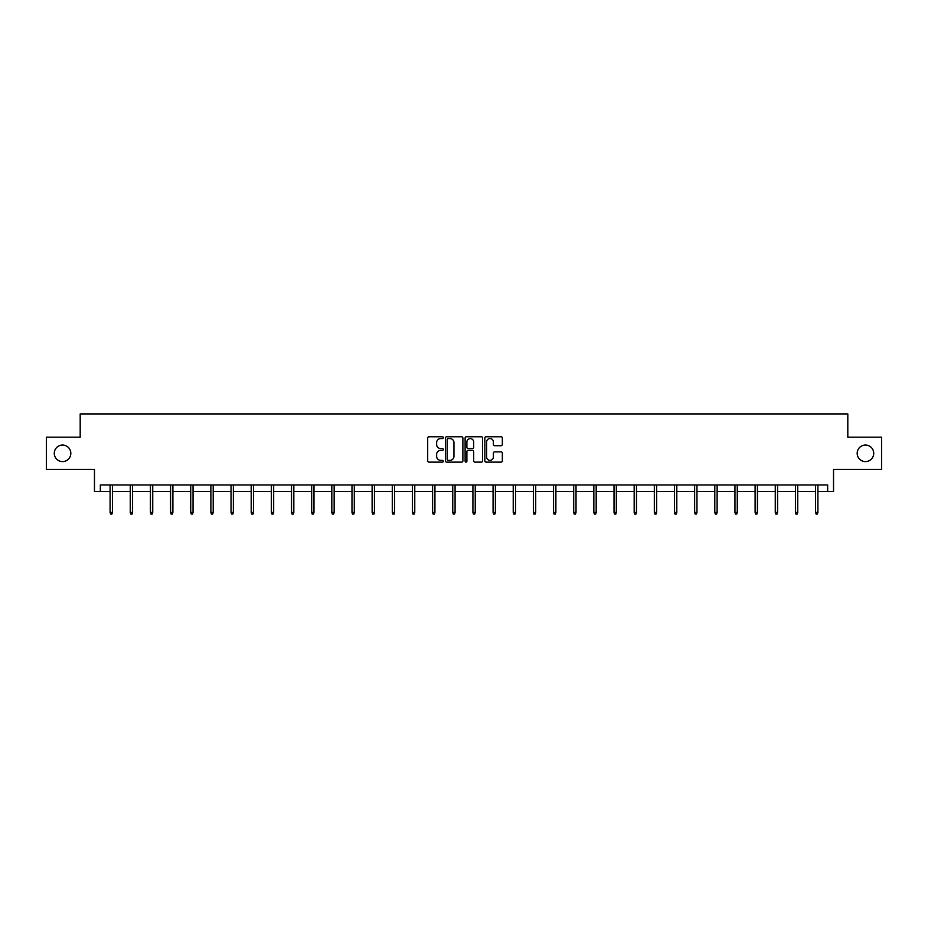 <?xml version="1.0" encoding="UTF-8"?>
<svg xmlns="http://www.w3.org/2000/svg" width="928" height="928" viewBox="0 0 928 928"><rect width="100%" height="100%" fill="white"/><g stroke="black" fill="none" stroke-linecap="round" stroke-linejoin="round"><path stroke-width="1.39" d="M857.182 453.328A8.271 8.271 0 0 0 865.453 461.599A8.271 8.271 0 0 0 873.724 453.328A8.271 8.271 0 0 0 865.453 445.057A8.271 8.271 0 0 0 857.182 453.328M54.276 453.328A8.271 8.271 0 0 0 62.547 461.599A8.271 8.271 0 0 0 70.818 453.328A8.271 8.271 0 0 0 62.547 445.057A8.271 8.271 0 0 0 54.276 453.328M443.329 437.656A0.893 0.893 0 0 0 442.436 436.763L428.968 436.763A1.264 1.264 0 0 0 427.692 438.039L427.692 460.868A1.264 1.264 0 0 0 428.968 462.132L442.436 462.132A0.893 0.893 0 0 0 443.329 461.251A0.893 0.893 0 0 0 442.436 460.358L440.696 460.358A4.06 4.06 0 0 1 436.636 456.298L436.636 454.395A4.06 4.06 0 0 1 440.696 450.335L442.436 450.335A0.893 0.893 0 0 0 443.329 449.454A0.893 0.893 0 0 0 442.436 448.56L440.696 448.56A4.06 4.06 0 0 1 436.636 444.5L436.636 442.598A4.06 4.06 0 0 1 440.696 438.55L442.436 438.55A0.893 0.893 0 0 0 443.329 437.656M100.34 491.446L100.34 484.984L827.66 484.984L827.66 491.446L833.53 491.446L833.53 469.475L881.6 469.475L881.6 437.181L847.809 437.181L847.809 413.923L80.191 413.923L80.191 437.181L46.4 437.181L46.4 469.475L94.47 469.475L94.47 491.446L110.096 491.446M501.062 445.707A1.264 1.264 0 0 0 502.338 444.442L502.338 438.039A1.264 1.264 0 0 0 501.062 436.763L486.098 436.763A1.264 1.264 0 0 0 484.834 438.039L484.834 460.868A1.264 1.264 0 0 0 486.098 462.132L501.062 462.132A1.264 1.264 0 0 0 502.338 460.868L502.338 453.131A1.264 1.264 0 0 0 501.062 451.866L494.659 451.866A1.264 1.264 0 0 0 493.394 453.131L493.394 456.97A3.387 3.387 0 0 1 489.996 460.358A3.387 3.387 0 0 1 486.608 456.97L486.608 441.937A3.387 3.387 0 0 1 489.996 438.55A3.387 3.387 0 0 1 493.394 441.937L493.394 444.442A1.264 1.264 0 0 0 494.659 445.707L501.062 445.707M462.886 438.039A1.264 1.264 0 0 0 461.622 436.763L446.658 436.763A1.264 1.264 0 0 0 445.394 438.039L445.394 460.868A1.264 1.264 0 0 0 446.658 462.132L461.622 462.132A1.264 1.264 0 0 0 462.886 460.868L462.886 438.039M466.378 436.763L481.342 436.763A1.264 1.264 0 0 1 482.606 438.039L482.606 460.868A1.264 1.264 0 0 1 481.342 462.132L474.939 462.132A1.264 1.264 0 0 1 473.674 460.868L473.674 451.611A1.264 1.264 0 0 0 472.398 450.335L468.153 450.335A1.264 1.264 0 0 0 466.888 451.611L466.888 461.251A0.893 0.893 0 0 1 465.995 462.132A0.893 0.893 0 0 1 465.114 461.251L465.114 438.039A1.264 1.264 0 0 1 466.378 436.763M112.427 491.446L130.256 491.446M132.576 491.446L150.417 491.446M152.737 491.446L170.566 491.446M172.898 491.446L190.727 491.446M193.047 491.446L210.876 491.446M213.208 491.446L231.037 491.446M233.369 491.446L251.198 491.446M253.518 491.446L271.347 491.446M273.679 491.446L291.508 491.446M293.828 491.446L311.669 491.446M313.989 491.446L331.818 491.446M334.15 491.446L351.979 491.446M354.299 491.446L372.128 491.446M374.46 491.446L392.289 491.446M394.62 491.446L412.45 491.446M414.77 491.446L432.599 491.446M434.93 491.446L452.76 491.446M455.08 491.446L472.92 491.446M475.24 491.446L493.07 491.446M495.401 491.446L513.23 491.446M515.55 491.446L533.38 491.446M535.711 491.446L553.54 491.446M555.872 491.446L573.701 491.446M576.021 491.446L593.85 491.446M596.182 491.446L614.011 491.446M616.331 491.446L634.172 491.446M636.492 491.446L654.321 491.446M656.653 491.446L674.482 491.446M676.802 491.446L694.631 491.446M696.963 491.446L714.792 491.446M717.124 491.446L734.953 491.446M737.273 491.446L755.102 491.446M757.434 491.446L775.263 491.446M777.583 491.446L795.424 491.446M797.744 491.446L815.573 491.446M817.904 491.446L827.66 491.446M448.05 438.55A0.893 0.893 0 0 0 447.168 439.431L447.168 459.476A0.893 0.893 0 0 0 448.05 460.358L449.894 460.358A4.06 4.06 0 0 0 453.954 456.298L453.954 442.598A4.06 4.06 0 0 0 449.894 438.55L448.05 438.55M473.674 441.995A3.387 3.387 0 0 0 470.276 438.608A3.387 3.387 0 0 0 466.888 441.995L466.888 447.296A1.264 1.264 0 0 0 468.153 448.56L472.398 448.56A1.264 1.264 0 0 0 473.674 447.296L473.674 441.995M110.096 512.407L110.618 514.077L111.905 514.077L112.427 512.407L110.096 512.407L110.096 484.984M112.427 512.407L112.427 484.984M130.256 512.407L130.778 514.077L132.066 514.077L132.576 512.407L130.256 512.407L130.256 484.984M132.576 512.407L132.576 484.984M150.417 512.407L150.928 514.077L152.227 514.077L152.737 512.407L150.417 512.407L150.417 484.984M152.737 512.407L152.737 484.984M170.566 512.407L171.088 514.077L172.376 514.077L172.898 512.407L170.566 512.407L170.566 484.984M172.898 512.407L172.898 484.984M190.727 512.407L191.238 514.077L192.537 514.077L193.047 512.407L190.727 512.407L190.727 484.984M193.047 512.407L193.047 484.984M210.876 512.407L211.398 514.077L212.686 514.077L213.208 512.407L210.876 512.407L210.876 484.984M213.208 512.407L213.208 484.984M231.037 512.407L231.559 514.077L232.847 514.077L233.369 512.407L231.037 512.407L231.037 484.984M233.369 512.407L233.369 484.984M251.198 512.407L251.708 514.077L253.008 514.077L253.518 512.407L251.198 512.407L251.198 484.984M253.518 512.407L253.518 484.984M271.347 512.407L271.869 514.077L273.157 514.077L273.679 512.407L271.347 512.407L271.347 484.984M273.679 512.407L273.679 484.984M291.508 512.407L292.03 514.077L293.318 514.077L293.828 512.407L291.508 512.407L291.508 484.984M293.828 512.407L293.828 484.984M311.669 512.407L312.179 514.077L313.478 514.077L313.989 512.407L311.669 512.407L311.669 484.984M313.989 512.407L313.989 484.984M331.818 512.407L332.34 514.077L333.628 514.077L334.15 512.407L331.818 512.407L331.818 484.984M334.15 512.407L334.15 484.984M351.979 512.407L352.489 514.077L353.788 514.077L354.299 512.407L351.979 512.407L351.979 484.984M354.299 512.407L354.299 484.984M372.128 512.407L372.65 514.077L373.938 514.077L374.46 512.407L372.128 512.407L372.128 484.984M374.46 512.407L374.46 484.984M392.289 512.407L392.811 514.077L394.098 514.077L394.62 512.407L392.289 512.407L392.289 484.984M394.62 512.407L394.62 484.984M412.45 512.407L412.96 514.077L414.259 514.077L414.77 512.407L412.45 512.407L412.45 484.984M414.77 512.407L414.77 484.984M432.599 512.407L433.121 514.077L434.408 514.077L434.93 512.407L432.599 512.407L432.599 484.984M434.93 512.407L434.93 484.984M452.76 512.407L453.27 514.077L454.569 514.077L455.08 512.407L452.76 512.407L452.76 484.984M455.08 512.407L455.08 484.984M472.92 512.407L473.431 514.077L474.73 514.077L475.24 512.407L472.92 512.407L472.92 484.984M475.24 512.407L475.24 484.984M493.07 512.407L493.592 514.077L494.879 514.077L495.401 512.407L493.07 512.407L493.07 484.984M495.401 512.407L495.401 484.984M513.23 512.407L513.741 514.077L515.04 514.077L515.55 512.407L513.23 512.407L513.23 484.984M515.55 512.407L515.55 484.984M533.38 512.407L533.902 514.077L535.189 514.077L535.711 512.407L533.38 512.407L533.38 484.984M535.711 512.407L535.711 484.984M553.54 512.407L554.062 514.077L555.35 514.077L555.872 512.407L553.54 512.407L553.54 484.984M555.872 512.407L555.872 484.984M573.701 512.407L574.212 514.077L575.511 514.077L576.021 512.407L573.701 512.407L573.701 484.984M576.021 512.407L576.021 484.984M593.85 512.407L594.372 514.077L595.66 514.077L596.182 512.407L593.85 512.407L593.85 484.984M596.182 512.407L596.182 484.984M614.011 512.407L614.522 514.077L615.821 514.077L616.331 512.407L614.011 512.407L614.011 484.984M616.331 512.407L616.331 484.984M634.172 512.407L634.682 514.077L635.97 514.077L636.492 512.407L634.172 512.407L634.172 484.984M636.492 512.407L636.492 484.984M654.321 512.407L654.843 514.077L656.131 514.077L656.653 512.407L654.321 512.407L654.321 484.984M656.653 512.407L656.653 484.984M674.482 512.407L674.992 514.077L676.292 514.077L676.802 512.407L674.482 512.407L674.482 484.984M676.802 512.407L676.802 484.984M694.631 512.407L695.153 514.077L696.441 514.077L696.963 512.407L694.631 512.407L694.631 484.984M696.963 512.407L696.963 484.984M714.792 512.407L715.314 514.077L716.602 514.077L717.124 512.407L714.792 512.407L714.792 484.984M717.124 512.407L717.124 484.984M734.953 512.407L735.463 514.077L736.762 514.077L737.273 512.407L734.953 512.407L734.953 484.984M737.273 512.407L737.273 484.984M755.102 512.407L755.624 514.077L756.912 514.077L757.434 512.407L755.102 512.407L755.102 484.984M757.434 512.407L757.434 484.984M775.263 512.407L775.773 514.077L777.072 514.077L777.583 512.407L775.263 512.407L775.263 484.984M777.583 512.407L777.583 484.984M795.424 512.407L795.934 514.077L797.222 514.077L797.744 512.407L795.424 512.407L795.424 484.984M797.744 512.407L797.744 484.984M815.573 512.407L816.095 514.077L817.382 514.077L817.904 512.407L815.573 512.407L815.573 484.984M817.904 512.407L817.904 484.984"/></g></svg>
